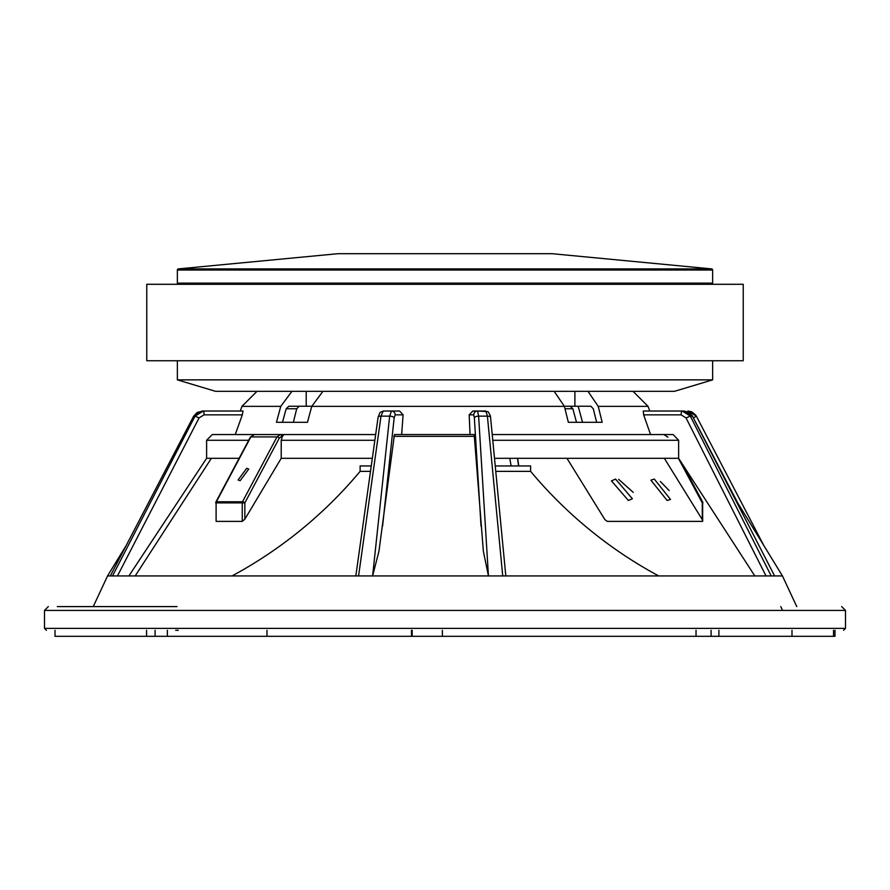<?xml version="1.0" encoding="UTF-8"?>
<svg xmlns="http://www.w3.org/2000/svg" width="890" height="890" viewBox="0 0 890 890"><rect width="100%" height="100%" fill="white"/><g stroke="black" fill="none" stroke-linecap="round" stroke-linejoin="round"><path stroke-width="1.33" d="M178.401 268.891L711.6 268.891L552.056 253.695L337.944 253.695L178.401 268.891A1.146 1.146 0 0 0 177.366 270.037L177.366 283.142A1.146 1.146 0 0 0 178.512 284.288M711.6 268.891A1.146 1.146 0 0 1 712.634 270.037L177.366 270.037M177.366 283.142L712.634 283.142A1.146 1.146 0 0 1 711.488 284.288M712.634 283.142L712.634 270.037M146.772 360.75L743.228 360.75L743.228 284.288L146.772 284.288L146.772 360.75M712.634 379.863L674.409 391.344L215.591 391.344L177.366 379.863L712.634 379.863L712.634 360.75M177.366 379.863L177.366 360.75M175.697 630.298L178.278 630.298M176.988 606.591L57.283 606.591M492.281 434.543L673.107 434.543L678.636 440.283L678.636 458.305L754.809 575.941M215.68 502.883L215.903 501.993A1.913 0.757 28 0 1 216.381 501.771A1.913 1.491 90 0 0 216.103 502.883L216.103 521.384L242.247 521.384L242.247 502.883A1.913 1.324 -90 0 1 242.492 501.771L216.381 501.771L250.835 436.934L276.968 436.934L280.328 434.543L375.669 434.543L284.055 434.543L282.297 436.456L281.218 440.283L281.218 458.305L372.332 458.305M733.994 496.809L782.455 575.941L107.545 575.941L93.25 606.591M633.024 391.344L648.053 406.363L598.225 406.363L602.174 422.305L568.354 422.305L564.405 406.363L311.756 406.363L307.451 422.305L276.456 422.305L280.762 406.363L241.946 406.363L240.244 411.024M589.124 434.543L673.107 434.543M692.498 416.264L774.6 575.941L692.431 416.142L684.154 411.024L682.163 411.024A3.827 1.024 90 0 0 681.15 414.851L643.648 414.851L650.557 434.543M643.648 414.851L643.292 411.024L682.163 411.024L690.34 416.142L686.034 417.922L766.012 575.941M578.155 406.252L582.549 422.305M678.636 458.305L494.551 458.305M654.317 479.087L650.868 480.144L667.111 500.458L670.504 499.457L654.317 479.087M664.352 458.305L702.266 519.593L702.655 521.384L607.236 521.384L604.877 519.593L566.963 458.305M702.655 502.872L702.655 521.384M240.133 480.711L238.086 479.988L246.719 468.296L248.777 469.041L240.133 480.711M660.335 481.479L669.124 490.546M615.569 479.087L611.441 480.867L628.362 500.458L632.39 498.778L615.569 479.087M618.683 479.332L633.224 492.381M306.216 391.344L306.216 406.252L288.816 406.252L286.157 408.766L282.497 422.305M293.355 422.305L296.715 408.766L299.162 406.252M128.894 575.941L206.614 458.305L239.121 458.305M211.364 458.305L135.191 575.941M116.812 575.941L117.469 575.941L199.06 417.922L204.055 414.851L242.314 414.851L235.26 434.543L280.328 434.543A1.913 1.29 90 0 1 281.618 436.456L282.297 436.456M509.77 458.305L511.149 465.959M215.903 501.993L250.368 437.146L254.362 434.543L258.078 434.543L212.254 434.543L206.614 440.283L206.614 458.305M517.49 458.305L518.57 465.959M242.314 414.851L243.014 411.024L242.147 411.024M470.031 434.543L469.197 414.851L472.824 411.024L477.563 411.024L478.609 416.142L488.443 575.941L483.359 551.255L474.192 434.543L394.437 434.543L378.951 551.266L372.61 575.941L389.664 416.142L391.433 411.024L399.632 411.024L403.092 414.851L401.635 434.543M478.564 411.024L488.143 411.692L490.435 415.964L505.809 575.941M243.014 411.024L202.086 411.024L193.686 416.142L110.527 575.552M242.247 521.384L244.85 519.182L281.218 458.305M250.368 437.146A1.913 0.757 28 0 1 250.835 436.934L254.362 434.543L280.328 434.543M469.197 414.851L473.758 414.851L474.359 417.922L481.034 526.224M382.578 526.224L394.148 417.922L395.171 414.851L403.092 414.851M193.664 416.186L197.157 412.404L203.354 411.024L195.021 416.142L199.06 417.922M280.762 406.363L291.92 391.344M322.914 391.344L311.756 406.363M564.405 406.363L554.181 391.344M473.758 414.851A3.827 3.794 90 0 1 477.563 411.024L485.918 411.024L487.409 416.142A3.827 1.747 -5.5 0 1 490.646 417.555M395.171 414.851A3.827 3.738 -90 0 0 391.433 411.024L383.212 411.024L381.009 416.142A3.827 1.713 8 0 0 378.072 417.388L355.833 575.941M695.268 421.482L737.71 502.883M688.204 411.948L687.914 411.024L696.347 416.153L763.742 545.381M588.001 391.344L598.225 406.363M596.645 422.305L593.285 408.766L590.838 406.252L574.895 406.252L574.895 391.344M570.178 406.252L572.848 408.766L576.509 422.305M311.845 406.252L306.216 406.252M574.895 406.252L564.327 406.252M244.85 519.182L244.85 502.883A1.913 0.757 28 0 0 242.492 501.771L276.968 436.934A1.913 0.757 28 0 1 279.327 438.047L281.618 436.456M370.507 471.355L360.116 471.355A436.701 436.701 0 0 1 232.045 575.941M495.797 471.355L530.618 471.355A436.701 436.701 0 0 0 658.689 575.941M530.618 471.355L530.618 465.959L495.285 465.959M360.116 471.355L360.116 465.959L371.252 465.959M834.987 636.306L834.987 630.298L834.976 636.306L55.013 636.306L55.013 630.298M266.989 636.306L266.989 630.298L266.989 636.306M167.387 636.306L167.387 630.298M146.561 636.306L146.561 630.298M442.375 636.306L442.375 630.298M791.989 636.306L791.989 630.298L791.989 636.306M718.898 636.306L718.898 630.298M696.036 636.306L696.036 630.298M411.48 636.306L411.48 630.298M833.541 636.306L833.541 630.298M48.327 606.591L44.5 610.418L845.5 610.418L845.5 628.385L44.5 628.385L46.413 630.298M678.636 440.283L492.826 440.283M279.327 438.047L244.85 502.883L216.103 502.883L216.103 521.384M286.157 408.766L296.715 408.766M474.359 417.922A3.827 1.769 -3.5 0 1 478.609 416.142L487.409 416.142L502.728 575.941M771.207 575.941L690.34 416.142L692.531 416.164L689.082 412.426L684.154 411.024M681.15 414.851L686.034 417.922M110.549 575.519L193.653 416.153L195.021 416.142L112.518 575.941M358.57 575.941L381.009 416.142L389.664 416.142A3.827 1.736 -173.9 0 1 394.148 417.922M474.57 436.367L393.769 436.367M248.711 440.283L206.614 440.283M374.857 440.283L281.218 440.283M204.055 414.851A3.827 0.701 -90 0 0 203.354 411.024M693.399 417.922L696.347 416.153L695.669 415.04L691.708 411.814L687.914 411.024M678.403 458.305L702.266 502.872L702.266 519.593M564.994 408.766L572.848 408.766M702.889 502.872L702.266 502.872A1.913 0.757 -28.1 0 0 702.655 501.971L702.889 502.872M155.094 636.306L155.094 630.298M711.099 636.306L711.099 630.298M412.181 636.306L412.181 630.298M782.455 575.941L796.75 606.591M648.053 406.363L649.756 411.024M780.786 606.591L782.577 610.418M517.668 458.305L518.748 465.959M845.5 610.418L841.673 606.591M126.258 545.381L107.545 575.941M845.5 628.385L843.587 630.298M44.5 610.418L44.5 628.385M256.976 391.344L241.946 406.363M383.212 411.024L379.997 412.471L378.072 417.388M663.806 434.543L667.889 437.168M682.408 464.135L702.655 501.971"/></g></svg>
